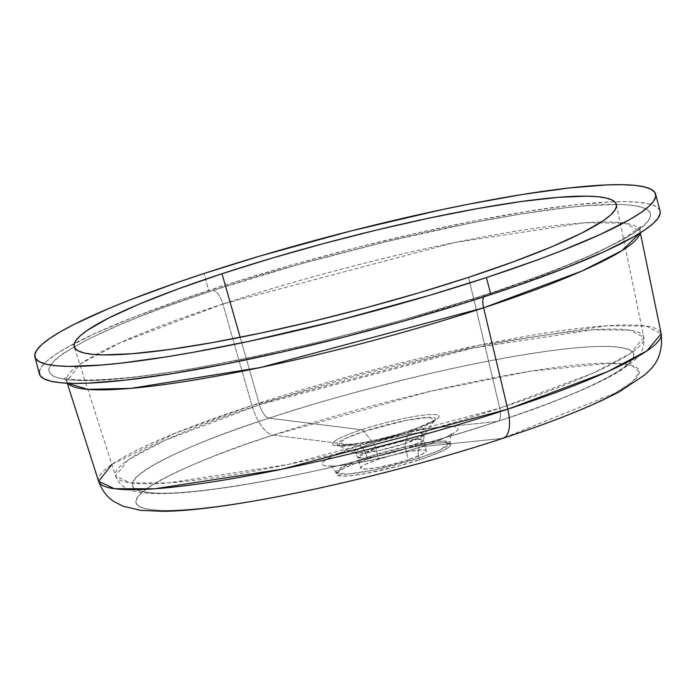 <?xml version="1.0" encoding="UTF-8"?>
<svg xmlns="http://www.w3.org/2000/svg" width="696" height="696" viewBox="0 0 696 696"><rect width="100%" height="100%" fill="white"/><g stroke="black" fill="none" stroke-linecap="round" stroke-linejoin="round"><path stroke-width="0.52" stroke-dasharray="3.48 2.61" d="M504.374 437.671L615.038 393.17L632.507 381.765L639.302 372.142L632.403 365.591L610.583 363.121L530.039 371.264L429.536 391.509L273.163 435.122L359.206 445.884A11.797 4.959 71.8 0 1 367.088 457.255A11.797 4.959 -108.2 0 0 359.206 445.884C340.266 451.678 307.545 465.607 329.573 466.207C353.255 466.277 404.498 452.618 420.958 446.788A11.797 4.959 -108.2 0 0 420.48 446.893A11.797 4.959 -108.2 0 0 419.001 458.012L373.073 470.218L347.165 474.176L335.968 472.61L346.747 464.919L367.088 457.255A59.003 7.673 165.3 0 1 450.121 442.665A59.003 7.673 165.3 0 1 419.001 458.012L419.479 459.83A59.003 7.673 -14.7 0 0 450.599 444.474A59.003 7.673 -14.7 0 0 367.566 459.073L367.088 457.255L367.566 459.073A59.003 7.673 -14.7 0 0 336.446 474.428A59.003 7.673 -14.7 0 0 419.479 459.83L419.001 458.012A59.003 7.673 165.3 0 1 335.968 472.61A59.003 7.673 165.3 0 1 367.088 457.255L413.024 445.057L438.932 441.099L450.121 442.665L439.35 450.355L419.001 458.012A11.797 4.959 71.8 0 1 420.48 446.893A11.797 4.959 71.8 0 1 420.958 446.788A70.192 9.135 -14.7 0 0 450.59 426.457A70.192 9.135 -14.7 0 0 359.206 445.884L273.163 435.122A32.451 13.642 71.8 0 1 251.926 405.472L479.135 345.181L606.868 325.745L646.436 326.128L661.2 333.793A290.806 37.836 -14.7 0 0 251.926 405.472L222.885 304.013A14.755 6.203 -108.2 0 0 212.889 290.51C128.943 316.202 -16.078 377.919 81.545 380.599C126.942 381.625 219.701 365.574 298.297 346.956C379.024 327.329 441.786 309.842 486.574 294.504A14.755 6.203 -108.2 0 0 485.617 294.66A14.755 6.203 -108.2 0 0 483.537 296.957A14.755 6.203 71.8 0 1 485.617 294.66A14.755 6.203 71.8 0 1 486.574 294.504L402.827 319.986L314.514 343.111L256.859 356.213L202.771 366.862L177.724 371.142L132.823 377.389L96.257 380.373L81.545 380.599L69.426 379.981L60.004 378.52L53.374 376.223L49.599 373.134L48.711 369.254L50.721 364.643L55.61 359.336L63.336 353.385L86.957 339.787L120.678 324.38L140.931 316.175L163.195 307.736L212.889 290.51L296.626 265.028L384.94 241.912L470.218 223.146L521.73 213.881L566.631 207.634L586.058 205.72L617.909 204.424L630.028 205.042L639.45 206.503L646.079 208.791L649.864 211.889L650.751 215.76L648.733 220.371L643.843 225.678L636.118 231.629L625.643 238.171L596.829 252.744L558.523 268.847L512.195 285.865L486.574 294.504C570.511 268.821 715.532 207.095 617.909 204.424C572.512 203.397 479.753 219.449 401.157 238.058C320.43 257.694 257.668 275.181 212.889 290.51A14.755 6.203 71.8 0 1 222.885 304.013A296.348 38.55 165.3 0 1 639.955 230.976A296.348 38.55 165.3 0 1 639.963 233.073L639.955 230.976L640.337 232.847M497.135 421.498A14.755 6.203 -108.2 0 0 497.736 421.367A14.755 6.203 -108.2 0 0 499.763 408.195L287.926 464.502L168.093 482.954L130.326 482.876L115.501 475.994L128.151 459.908L164.9 440.342L259.469 404.698A14.755 6.203 -108.2 0 0 269.126 418.174C199.186 439.576 78.37 490.993 159.706 493.229C197.516 494.082 274.807 480.701 340.283 465.198C407.543 448.842 459.821 434.278 497.135 421.498A259.173 33.712 165.3 0 1 159.706 493.229A259.173 33.712 165.3 0 1 269.126 418.174L361.563 429.736A7.378 3.097 71.8 0 1 363.912 431.407L406.803 420.236L429.101 417.348L435.035 420.001L408.595 432.059A7.378 3.097 71.8 0 1 409.796 430.502A7.378 3.097 71.8 0 1 410.083 430.441C424.96 425.891 450.669 414.947 433.364 414.477C414.755 414.425 374.491 425.152 361.563 429.736A55.149 7.178 -14.7 0 0 338.282 445.71A55.149 7.178 -14.7 0 0 410.083 430.441L497.135 421.498L410.083 430.441A55.149 7.178 -14.7 0 0 433.364 414.477A55.149 7.178 -14.7 0 0 361.563 429.736L269.126 418.174A259.173 33.712 165.3 0 1 606.555 346.443A259.173 33.712 165.3 0 1 497.135 421.498C567.075 400.096 687.892 348.679 606.555 346.443C568.745 345.59 491.454 358.962 425.978 374.474C358.718 390.83 306.44 405.394 269.126 418.174A14.755 6.203 71.8 0 1 259.469 404.698A273.128 35.531 -14.7 0 0 115.501 475.994A273.128 35.531 -14.7 0 0 499.763 408.195L468.565 277.33L499.763 408.195A273.128 35.531 -14.7 0 0 643.861 337.377A273.128 35.531 -14.7 0 0 259.469 404.698L240.19 337.334L259.469 404.698L472.862 348.07L592.835 329.817L629.993 330.174L643.861 337.377L630.324 353.507L593.523 372.917L499.763 408.195A14.755 6.203 71.8 0 1 497.736 421.367A14.755 6.203 71.8 0 1 497.135 421.498M67.251 383.191L66.668 381.373A296.348 38.55 165.3 0 1 222.885 304.013L454.418 242.582L584.588 222.772L624.904 223.155L639.955 230.976L640.416 225.982C642.704 225.069 637.962 228.758 626.174 237.049C599.334 253.266 552.493 272.467 485.678 294.634C366.879 334.063 207.138 370.724 122.644 378.145C93.403 380.642 74.533 380.599 66.033 378.032L63.823 377.249L66.668 381.373A296.348 38.55 165.3 0 0 67.695 383.209L66.668 381.373L80.397 363.921L120.278 342.693L222.885 304.013L251.926 405.472A290.806 37.836 -14.7 0 0 98.632 481.38M375.753 448.389L402.166 441.368L417.061 439.089L423.499 439.994L405.603 448.824A7.378 3.097 71.8 0 1 405.342 443.422L424.377 434.739L420.106 432.825L404.054 434.904L373.169 442.952A7.378 3.097 71.8 0 1 375.753 448.389L378.598 459.238A33.93 4.411 -14.7 0 0 360.702 468.06A33.93 4.411 -14.7 0 0 408.448 459.673L405.603 448.824A33.93 4.411 165.3 0 1 357.857 457.211A33.93 4.411 165.3 0 1 375.753 448.389A33.93 4.411 165.3 0 1 423.499 439.994A33.93 4.411 165.3 0 1 405.603 448.824L408.448 459.673L392.901 464.171L377.493 467.564L365.879 469.034L360.789 468.243L361.441 466.738L364.861 464.606L375.805 460.178L390.926 455.575L409.553 451.339L422.776 449.842L425.125 450.068L426.352 451.078L422.185 454.297L408.448 459.673A33.93 4.411 -14.7 0 0 426.344 450.843A33.93 4.411 -14.7 0 0 378.598 459.238L375.753 448.389A7.378 3.097 -108.2 0 0 373.169 442.952A36.566 4.759 -14.7 0 0 354.516 453.07A36.566 4.759 -14.7 0 0 405.342 443.422L408.595 432.059A50.791 6.603 165.3 0 1 337.995 445.466A50.791 6.603 165.3 0 1 363.912 431.407L373.169 442.952L363.912 431.407A50.791 6.603 165.3 0 1 414.451 418.879A50.791 6.603 165.3 0 1 435.035 420.001A50.791 6.603 165.3 0 1 408.595 432.059L405.342 443.422A36.566 4.759 -14.7 0 0 424.377 434.739A36.566 4.759 -14.7 0 0 409.553 433.93A36.566 4.759 -14.7 0 0 373.169 442.952L359.371 448.25L354.516 453.07L379.207 450.486L405.342 443.422A7.378 3.097 -108.2 0 0 405.603 448.824L379.19 455.837L364.295 458.116L357.857 457.211L375.753 448.389M111.812 464.458L175.401 433.138L251.926 405.472A32.451 13.642 -108.2 0 0 273.163 435.122C202.98 456.602 81.728 508.202 163.351 510.438C201.301 511.299 278.861 497.875 344.572 482.319C412.075 465.902 464.545 451.278 501.99 438.454L420.958 446.788L501.99 438.454A260.095 33.834 165.3 0 1 163.351 510.438A260.095 33.834 165.3 0 1 273.163 435.122A260.095 33.834 165.3 0 1 611.801 363.138A260.095 33.834 165.3 0 1 501.99 438.454A32.451 13.642 -108.2 0 0 503.312 438.167M660.078 211.088A320.847 41.743 -14.7 0 0 614.716 201.762A320.847 41.743 -14.7 0 0 208.591 290.45L204.137 273.476L208.591 290.45A320.847 41.743 -14.7 0 0 74.315 343.537A320.847 41.743 -14.7 0 0 39.376 373.926M660.06 211.045L659.286 209.357L655.388 206.164L648.55 203.797L638.832 202.292L626.33 201.657L611.166 201.892L573.452 204.972L527.133 211.41L474.002 220.971L416.095 233.282L355.639 247.863L294.956 264.167L236.379 281.558L182.152 299.367L134.371 316.915L94.865 333.523L65.154 348.557L54.34 355.299L46.371 361.433L41.325 366.914L39.254 371.664M359.206 445.884A70.192 9.135 -14.7 0 0 329.573 466.207A70.192 9.135 -14.7 0 0 420.958 446.788C439.898 440.986 472.619 427.066 450.59 426.457C426.918 426.396 375.666 440.055 359.206 445.884M367.566 459.073L353.916 463.936L343.676 468.417L339.196 471.001L336.429 474.011L337.308 475.333L342.658 476.16L352.376 475.551L365.652 473.558L398.034 466.198L424.342 458.194L443.369 450.486L449.312 446.78L450.625 444.892L449.738 443.57L444.396 442.743L434.669 443.352L421.402 445.344L394.615 451.243L367.566 459.073M363.912 431.407A7.378 3.097 -108.2 0 0 361.563 429.736C346.686 434.287 320.978 445.231 338.282 445.71C356.883 445.753 397.146 435.026 410.083 430.441A7.378 3.097 -108.2 0 0 409.796 430.502A7.378 3.097 -108.2 0 0 408.595 432.059L372.299 441.873L337.995 445.466L344.746 438.776L363.912 431.407M450.599 444.474L450.121 442.665C450.303 436.018 450.982 432.999 452.139 433.617L449.781 435.148C444.161 438.341 434.408 442.247 420.514 446.875C386.558 458.803 333.619 468.017 329.782 465.72C330.504 464.623 332.566 466.92 335.968 472.61L336.446 474.428M616.438 204.65L643.861 337.377C644.818 354.29 635.726 358.292 633.212 361.502L619.858 371.046C594.575 386.123 553.851 402.897 497.692 421.376C408.935 450.721 293.755 478.483 218.213 488.688C181.038 493.969 153.842 495.004 136.633 491.785C126.089 489.993 119.042 484.729 115.501 475.994L74.237 346.895M426.344 450.843L423.499 439.994L424.377 434.739L435.287 419.697L431.633 421.933C426.787 424.43 419.505 427.292 409.796 430.502C382.539 440.063 340.466 447.31 337.621 445.318L354.516 453.07L357.857 457.211L360.702 468.06"/><path stroke-width="1.04" d="M503.312 438.167A32.451 13.642 -108.2 0 0 507.775 409.204L282.228 469.147L154.634 488.801L114.422 488.714L98.632 481.38A290.806 37.836 -14.7 0 0 507.775 409.204L483.607 307.815L581.882 271.066L621.876 250.673L639.963 233.073A296.348 38.55 165.3 0 1 483.607 307.815A14.755 6.203 71.8 0 1 483.537 296.957A14.755 6.203 -108.2 0 0 483.607 307.815L507.775 409.204A290.806 37.836 -14.7 0 0 661.2 333.793L646.784 350.967L607.599 371.638L507.775 409.204A32.451 13.642 71.8 0 1 503.312 438.167A32.451 13.642 71.8 0 1 501.99 438.454L504.374 437.671M483.607 307.815L260.182 367.566L130.97 388.351L87.653 389.377L67.695 383.209A296.348 38.55 165.3 0 0 483.607 307.815M221.981 273.737L240.19 337.334L221.981 273.737L271.483 258.286L323.831 243.496L376.997 229.941L428.945 218.135L477.682 208.539L521.33 201.518L558.209 197.342L586.902 196.168L597.82 196.724L606.312 198.038L612.289 200.1L615.69 202.893L616.491 206.381L614.681 210.54L610.27 215.316L603.31 220.684L582.03 232.934L551.65 246.819L513.335 261.809L468.565 277.33A280.288 36.462 165.3 0 1 74.237 346.895A280.288 36.462 165.3 0 1 221.981 273.737A280.288 36.462 165.3 0 1 616.438 204.65A280.288 36.462 165.3 0 1 468.565 277.33L419.062 292.781L366.714 307.562L313.548 321.126L261.6 332.923L212.863 342.528L169.224 349.549L132.344 353.725L103.643 354.899L92.725 354.342L84.233 353.029L78.257 350.958L74.855 348.174L74.054 344.685L75.864 340.527L80.275 335.742L87.235 330.382L108.515 318.133L138.895 304.248L177.21 289.258L221.981 273.737M34.922 356.952L39.376 373.926A320.847 41.743 -14.7 0 0 490.871 294.565L486.417 277.591L490.871 294.565A320.847 41.743 -14.7 0 0 660.078 211.088L655.623 194.114A320.847 41.743 165.3 0 1 486.417 277.591A320.847 41.743 165.3 0 1 34.922 356.952A320.847 41.743 165.3 0 1 204.137 273.476A320.847 41.743 165.3 0 1 655.623 194.114M486.417 277.591L537.66 259.825L560.628 251.125L600.135 234.517L629.854 219.484L640.659 212.741L648.628 206.608L653.674 201.135L655.745 196.376L654.832 192.383L650.934 189.181L644.096 186.824L634.378 185.319L621.876 184.675L606.712 184.91L568.997 187.99L522.679 194.436L469.548 203.998L441.055 209.835L351.184 230.889L260.809 255.789L204.137 273.476L177.697 282.393L129.917 299.941L109.028 308.398L74.246 324.301L60.7 331.583L49.886 338.326L41.917 344.459L36.871 349.931L34.8 354.69L35.713 358.684L39.611 361.876L46.449 364.243L56.167 365.748L68.669 366.392L101.52 365.043L121.556 363.077L167.867 356.63L193.706 352.22L249.49 341.231L339.361 320.177L429.736 295.278L486.417 277.591M39.254 371.664L40.168 375.666L44.066 378.859L50.904 381.217L60.622 382.73L73.123 383.365L88.296 383.131L126.011 380.051L172.321 373.604L225.452 364.051L283.359 351.741L343.815 337.151L404.498 320.856L463.075 303.465L517.302 285.656L565.082 268.108L604.589 251.491L634.308 236.457L645.114 229.724L653.083 223.581L658.129 218.109L660.2 213.35L660.06 211.045M67.251 383.191L98.632 481.38L111.812 464.458M640.337 232.847L661.2 333.793C663.88 361.006 649.229 370.115 644.896 374.805L620.458 391.126C593.131 405.82 554.051 421.515 503.217 438.202C386.21 476.89 230.628 510.96 162.873 511.325L140.653 510.359L123.114 506.218L114.579 501.886C107.541 497.71 102.225 490.871 98.632 481.38"/></g></svg>

